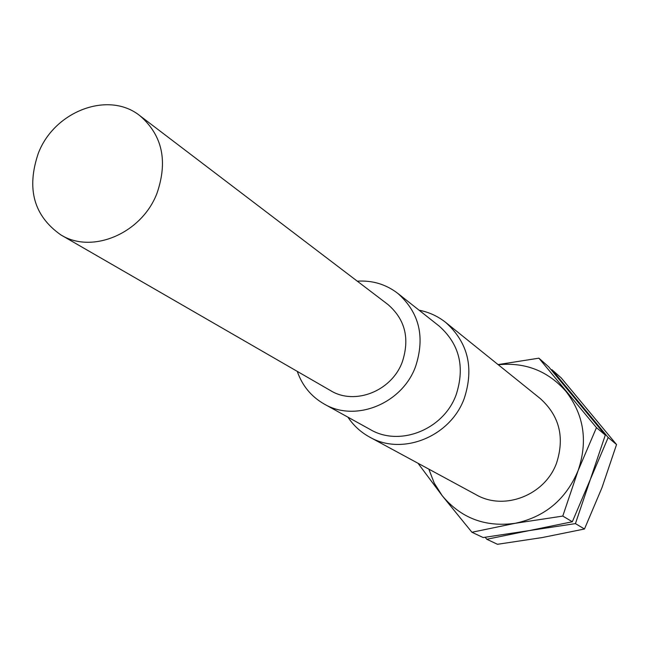 <?xml version="1.0" encoding="UTF-8"?>
<svg xmlns="http://www.w3.org/2000/svg" width="649" height="649" viewBox="0 0 649 649"><rect width="100%" height="100%" fill="white"/><g stroke="black" fill="none" stroke-linecap="round" stroke-linejoin="round"><path stroke-width="0.97" d="M369.638 437.077C402.25 456.052 450.487 436.696 464.27 398.348C474.176 367.861 468.034 342.591 445.839 322.537L540.268 398.567C559.365 415.774 564.817 437.215 556.623 462.867C545.217 495.114 504.314 511.088 476.244 494.798L369.638 437.077C360.787 432.226 353.543 425.582 347.913 417.153M498.262 364.746C525.341 362.085 547.87 370.92 565.847 391.242C583.995 414.768 588.075 441.239 578.089 470.655L562.78 516.077L572.329 521.764L529.162 530.606L483.164 537.55L471.928 532.261L442.18 495.666C461.009 518.226 485.379 527.434 515.29 523.281C545.03 516.888 565.969 499.349 578.089 470.655L596.463 427.642L605.306 435.081L590.347 479.408L572.329 521.764M428.827 469.122L434.222 483.075L442.18 495.666L418.021 463.272M498.067 364.592L538.897 358.175L596.463 427.642M538.897 358.175L548.73 366.863L605.306 435.081M551.212 369.784L551.918 369.687L608.17 437.499L590.347 479.408L575.428 523.613L529.162 530.606L486.815 539.27L485.152 537.291M562.78 516.077L515.29 523.281L471.928 532.261M575.428 523.613L584.481 529L542.321 537.542L497.475 544.292L486.815 539.27M608.17 437.499L616.55 444.549L601.964 487.707L584.481 529M551.918 369.687L561.247 377.929L616.55 444.549M445.839 322.537C437.937 316.25 429.021 312.137 419.076 310.198M397.813 293.397C419.335 312.558 425.249 336.961 415.547 366.604C402.088 403.783 355.344 422.572 324.208 404.035L370.279 429.533C399.727 447.031 443.624 429.597 456.133 394.803C465.138 367.058 459.468 344.14 439.13 326.049L397.813 293.397C385.977 284.311 372.461 280.238 357.274 281.163M324.208 404.035C311.252 396.628 302.272 385.741 297.258 371.374M402.307 361.923C391.736 391.104 354.816 405.641 330.568 390.609L60.819 234.873C33.789 215.857 26.285 188.664 38.307 153.31C54.346 111.044 108.764 90.446 140.022 115.822L387.883 304.462C405.138 319.349 409.941 338.502 402.307 361.923M140.022 115.822C162.355 135.243 168.018 161.033 157.009 193.207C141.847 233.364 92.174 254.457 60.819 234.873"/></g></svg>
